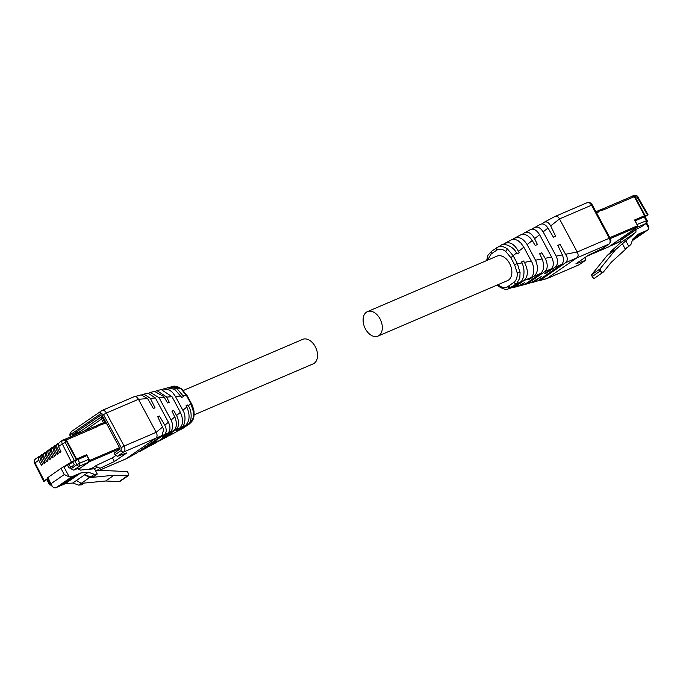 <?xml version="1.0" encoding="UTF-8"?>
<svg xmlns="http://www.w3.org/2000/svg" width="683" height="683" viewBox="0 0 683 683"><rect width="100%" height="100%" fill="white"/><g stroke="black" fill="none" stroke-linecap="round" stroke-linejoin="round"><path stroke-width="1.02" d="M183.394 390.463L302.689 339.366A13.327 8.759 66.8 0 1 315.222 346.58A13.327 8.759 66.8 0 1 313.181 363.868L194.032 414.897M379.996 318.833A13.327 8.759 66.8 0 1 377.955 336.121A13.327 8.759 66.8 0 1 365.422 328.907A13.327 8.759 66.8 0 1 367.463 311.619A13.327 8.759 66.8 0 1 379.996 318.833M367.463 311.619L497.011 256.134A13.327 8.759 66.8 0 1 509.544 263.339A13.327 8.759 66.8 0 1 507.503 280.628L377.955 336.121M35.832 458.763A3.552 2.655 55.3 0 0 35.482 458.959L39.051 456.534L38.35 457.678L38.76 460.214L41.441 465.26L42.73 464.372L40.263 459.181L39.938 456.585L41.663 454.733L40.954 455.877L41.373 458.413L44.045 463.458L45.334 462.562L42.867 457.379L42.542 454.776L44.267 452.931L43.567 454.075L43.977 456.603L46.657 461.648L47.947 460.76L45.479 455.57L45.155 452.974L46.879 451.13L46.171 452.266L46.589 454.801L49.261 459.847L50.551 458.959L48.083 453.768L47.759 451.173L49.483 449.32L48.783 450.464L49.193 453L51.874 458.045L53.163 457.158L50.696 451.967L50.371 449.371L52.096 447.519L51.387 448.663L51.806 451.198L54.478 456.244L55.767 455.348L53.3 450.165L52.975 447.57L54.7 445.717L54 446.861L54.409 449.397L57.09 454.443L57.978 452.709M54.205 446.016L54.7 445.717L54.205 446.016M57.09 454.443L58.379 453.546L55.912 448.355L55.588 445.76L57.312 443.916L56.604 445.06L57.022 447.587L59.694 452.633L60.983 451.745L58.516 446.554L62.298 443.941L71.399 462.058L60.966 468.41L47.477 477.835L51.925 486.117L47.921 477.426M47.776 478.39L44.088 480.943L48.117 479.022M60.966 468.41L64.262 474.557L69.248 476.871L71.792 476.794L80.731 472.96L88.38 472.226L94.28 474.318L97.31 474.028L94.485 468.751L80.432 470.1L77.973 468.342L73.764 470.152L71.049 468.794L70.383 467.565L74.285 464.867L72.748 461.998L76.308 459.625L71.399 462.058M65.542 466.105L72.748 461.998M59.916 442.114L58.192 443.959L58.516 446.554M59.694 452.633L60.591 450.908M57.312 443.916L56.817 444.206L57.312 443.916M54.478 456.244L55.374 454.519M52.096 447.519L51.601 447.817L52.096 447.519M51.874 458.045L52.762 456.321M49.483 449.32L48.988 449.619L49.483 449.32M49.261 459.847L50.158 458.122M46.879 451.13L46.384 451.42L46.879 451.13M46.657 461.648L47.545 459.924M44.045 463.458L44.941 461.725M41.663 454.733L41.168 455.032L41.663 454.733M41.441 465.26L42.329 463.535M34.56 463.253C33.706 462.246 34.013 460.82 35.482 458.959A3.552 2.655 55.3 0 0 34.987 462.826L44.429 481.131M70.383 467.565L69.094 468.12L67.549 465.251M71.391 462.596L72.799 462.092M51.925 486.117L53.65 487.653A5.379 4.013 55.3 0 0 56.194 487.577L65.133 483.752L72.782 483.009L78.682 485.109L81.712 484.81L84.231 483.069M50.32 483.129L49.15 484.034L46.948 479.918M71.433 462.673L67.6 465.328L72.825 462.143M78.545 469.23L88.688 462.212L88.867 459.283L86.886 455.595L76.018 460.385L75.796 459.975M63.818 439.596A2.339 1.537 66.8 0 1 63.997 439.493A2.339 1.537 66.8 0 1 66.191 440.757L76.308 459.625M70.665 467.368L69.205 464.645M94.596 426.576A2.339 1.537 66.8 0 1 94.775 426.482A2.339 1.537 66.8 0 1 96.465 427.037M104.943 422.529L103.466 422.777L101.485 419.089L102.698 418.355M128.737 474.062L127.047 471.569L100.341 470.356L95.586 470.809M89.541 477.613L113.976 475.257L105.669 481.003L81.234 483.359L76.428 480.49L84.735 474.745L89.541 477.613L78.682 485.109M76.428 480.49L72.782 483.009M94.28 474.318L90.643 476.836L84.735 474.745L88.38 472.226M80.731 472.96L65.133 483.752M65.483 482.855L61.436 484.589L71.408 477.699L75.454 475.966L65.483 482.855L65.064 482.078M97.31 474.028L93.665 476.546L90.643 476.836M128.848 474.933L127.439 475.872L113.976 475.257M105.669 481.003L119.132 481.617A2.339 1.75 55.3 0 0 120.012 481.378L128.327 475.633M103.133 417.125L105.891 422.999L97.737 425.987L97.959 426.397L66.379 439.92L76.607 458.985L76.137 459.309L86.613 454.699L89.686 460.444A0.939 0.615 66.8 0 1 89.618 461.614L78.571 469.255M105.327 423.247L102.305 417.612L102.817 417.262M86.613 454.699L76.607 458.985M86.485 455.766L86.101 455.057M97.387 426.644L96.363 426.943M96.935 425.458L100.674 423.853A0.939 0.615 66.8 0 1 101.63 424.322M95.475 426.431L96.79 425.518A0.939 0.615 66.8 0 1 97.737 425.987M65.875 440.27L66.379 439.92M635.002 220.857L645 216.665L644.778 216.255L647.296 215.043L645.153 216.946M637.239 197.421L637.999 197.148C637.709 195.799 636.266 195.244 633.653 195.492L637.239 197.421L647.638 215.23M632.245 196.26L632.8 195.876A2.339 1.537 66.8 0 1 632.979 195.782A2.339 1.537 66.8 0 1 635.173 197.046L645.29 215.905M610.628 252.386L610.363 251.882L614.008 249.363L607.255 255.408L615.562 249.662L635.941 232.152L635.95 229.343L620.352 240.126L620.343 242.943L610.363 251.882M648.662 226.577L648.85 228.6L647.715 230.034L632.219 240.749M635.95 229.343L640.586 227.243M632.253 240.655L647.185 230.325L638.246 234.158L632.817 239.024L630.947 244.446L628.787 246.375L625.961 241.099M632.159 196.32A2.339 1.537 66.8 0 1 632.338 196.217A2.339 1.537 66.8 0 1 634.029 196.781M644.376 215.837L644.812 216.648M596.003 211.824A2.339 1.537 66.8 0 1 597.429 212.456M637.154 227.191L609.398 246.384M632.543 239.818L641.943 233.313L635.079 237.001M628.787 246.375L625.15 248.894L622.315 243.618M637.487 225.492L635.147 220.754M628.684 246.452L611.302 262.238L603.405 272.005L601.706 272.397L599.896 269.034L615.562 249.662M601.706 272.397L599.665 271.382L592.374 276.427L593.39 278.143A2.339 1.75 55.3 0 0 594.816 278.007L603.405 272.005M607.255 255.408L591.589 274.779L599.896 269.034M591.589 274.779L592.374 276.427M597.838 210.902L601.578 209.297A0.939 0.615 66.8 0 1 602.534 209.766L602.748 210.176L634.328 196.653L644.547 215.717L634.541 220.003L637.623 225.74A0.939 0.615 66.8 0 1 637.546 226.918L608.707 246.862A0.939 0.615 66.8 0 1 608.553 246.922M596.421 211.841L597.693 210.962A0.939 0.615 66.8 0 1 598.641 211.431L598.863 211.841L596.549 212.831M598.291 212.089L597.318 212.345M634.601 220.114L644.547 215.717M189.456 423.87L193.28 417.996L193.648 412.43L190.864 403.67L186.519 395.568L180.986 388.798L172.321 386.587C174.31 385.536 177.401 386.313 181.601 388.9L180.986 388.798M182.916 428.352L189.106 424.126M177.904 430.76L187.552 424.681C191.505 423.272 192.802 412.267 188.32 405.77L187.825 404.917L186.126 405.582L186.826 407.008C190.216 415.059 189.737 421.249 185.392 425.586L175.873 432.117L169.435 435.566L172.91 433.159L171.023 434.089L160.078 440.578L175.983 429.616C179.279 426.448 179.475 421.778 176.607 415.58L173.636 410.466L171.937 411.132L175.104 417.612C177.162 423.571 176.692 427.891 173.695 430.589L156.125 442.695M186.314 405.967L187.825 404.917M177.87 429.334L181.49 427.268C185.298 426.055 186.365 415.179 182.856 410.287L175.429 396.43L172.568 392.477L169.538 390.061L163.322 388.986L167.548 387.859L174.72 389.336L181.729 397.386L183.428 396.721L183.001 395.841L177.085 388.747L170.033 387.193L168.821 387.654M163.322 388.986L162.221 389.387M168.12 436.061L169.435 435.566M154.469 391.35L163.835 396.61L167.54 402.936L169.239 402.27L166.635 396.985L157.022 390.667L161.205 389.558L172.005 396.686L180.389 412.327C183.479 419.507 183.266 424.732 179.757 428.002L176.137 430.555L178.024 429.616M175.983 429.616L179.757 428.002M158.388 441.167L160.078 440.578M172.125 411.516L173.636 410.466M157.022 390.667L155.758 391.18M162.144 437.129L170.084 432.126C173.115 429.325 173.439 425.296 171.057 420.028L159.079 397.694L150.439 392.426L149.15 392.964M148.698 446.366L150.337 445.777L157.184 440.953L155.289 441.884L146.7 447.724L140.613 450.993L164.68 434.32C166.695 432.271 166.729 429.231 164.791 425.219L159.446 416.024L157.747 416.69L163.638 429.47L162.067 435.541L136.13 453.392M141.244 394.851L147.596 398.573L153.351 408.485L155.05 407.819L150.388 398.36L143.951 394.142L142.73 394.74M143.951 394.142L147.921 393.092L155.391 397.976L168.47 422.376C170.588 427.097 170.426 430.64 167.984 433.013L162.298 437.419M146.7 447.732L146.094 448.048M138.905 451.557L140.613 450.993M157.935 417.065L159.446 416.024M162.767 426.884L156.176 432.33L138.453 399.282C137.01 396.772 135.43 395.995 133.697 396.951M147.596 398.573L138.453 399.282L106.394 413.019L124.11 446.067L156.176 432.33C157.474 434.934 157.355 436.898 155.818 438.196L125.706 459.002L98.907 470.493M141.313 394.834L134.056 396.755L101.998 410.483A4.679 3.074 -113.2 0 0 101.639 410.688A2.339 1.75 -124.7 0 0 101.408 410.816A2.339 1.75 -124.7 0 0 101.118 413.428L71.203 434.115A2.339 1.75 -124.7 0 1 71.493 431.494A2.339 1.75 -124.7 0 1 71.724 431.374M70.58 437.462C69.427 435.062 69.734 433.073 71.493 431.494L101.998 410.483A4.679 3.074 -113.2 0 1 106.394 413.019L103.492 414.598L121.215 447.638L124.11 446.067A4.679 3.074 66.8 0 1 123.751 451.933L117.425 456.312L126.927 452.863L114.42 461.512L112.447 457.832L115.666 455.604M91.044 469.084L96.252 465.473L97.123 467.104L100.17 468.239L114.42 461.512M89.78 468.828L90.728 469.298M117.425 456.312L115.026 454.733L114.155 453.102L119.679 449.286L119.747 448.108L102.16 415.307L101.212 414.846L72.261 434.858L72.244 436.13M96.252 465.473L112.447 457.832M497.967 284.709L498.829 285.417C502.167 287.825 505.198 288.183 507.93 286.493L513.428 282.685L516.476 283.795L519.797 278.135L520.07 272.611L517.279 263.407L513.129 255.673L507.409 248.979C503.508 246.153 500.058 245.675 497.045 247.553L500.989 245.393M497.25 285.024L499.034 286.587C503.243 289.174 506.325 289.951 508.297 288.909L516.083 284.068M508.323 288.909L512.677 287.338L519.968 282.292C523.844 280.926 525.748 269.657 521.846 262.912L521.419 262.024L523.605 261.026L524.424 262.4C528.446 270.186 528.326 276.222 524.057 280.517L515.093 286.723L511.823 287.833M487.44 260.232L491.077 254.076L491.367 251.455L496.643 247.827L496.584 250.268C499.273 248.578 502.312 248.936 505.685 251.344L510.688 257.491L514.649 264.867L517.159 272.773C517.501 277.503 516.254 280.807 513.428 282.685M497.676 247.169L496.874 247.647L496.584 250.268M502.731 244.727L504.242 243.686C509.416 241.193 514.171 243.763 518.517 251.395L519.208 252.83L517.022 253.828L516.519 252.983C513.385 246.281 503.166 242.252 500.383 245.76M520.557 234.918L513.736 238.606C518.499 236.122 522.965 238.111 527.122 244.582L535.506 260.214C538.511 267.429 537.991 272.79 533.944 276.291L529.812 279.065L527.814 279.791L530.836 277.622C534.243 276.589 534.678 265.986 531.254 261.051L523.827 247.195L521.027 243.216L518.158 240.732C514.854 239.016 512.387 238.828 510.764 240.185M521.607 262.409L523.605 261.026M510.645 287.833L507.264 286.886M504.242 243.686L511.2 239.929M513.095 287.628L517.321 286.501L524.698 282.6L521.095 285.178L518.423 286.1M521.095 285.178L525.167 284.128L540.714 273.379C544.069 270.195 544.539 265.414 542.157 259.002L539.621 253.709L541.798 252.71L545.495 258.959C548.005 264.722 547.775 268.948 544.812 271.621L527.643 283.496L524.877 284.307M512.515 239.426L513.761 238.58M529.538 278.553L529.812 279.065M540.714 273.379L533.944 276.291M523.502 284.845L525.15 284.145M522.239 234.329L524.117 233.023C527.711 231.204 531.084 232.852 534.234 237.949L537.401 244.505L535.216 245.504L532.185 240.407C528.241 235.003 524.254 233.244 520.224 235.114M546.195 272.483L546.468 272.987L544.462 273.721L551.283 268.837C553.904 266.216 553.998 262.289 551.582 257.039L539.596 234.696C536.496 229.847 533.397 228.182 530.307 229.71L524.117 233.023M539.801 254.093L541.798 252.71M526.175 284.137L531.536 282.497L541.354 276.521L533.824 281.908L537.666 280.918L561.733 264.253C563.782 262.178 563.996 259.07 562.382 254.913L557.815 245.385L560 244.386L566.924 256.731C567.59 259.446 567.163 261.427 565.652 262.665L565.336 262.887M531.937 229.121L540.022 224.494C542.729 223.136 545.384 224.323 547.979 228.054L553.418 237.189L555.603 236.19L550.677 225.919L559.497 218.936C558.054 216.426 556.466 215.649 554.741 216.605L587.158 202.672C589.318 202.031 591.043 202.8 592.34 204.985L591.555 205.199L609.279 238.247L610.056 238.026L592.34 204.985M533.944 227.763C537.265 226.116 540.338 227.482 543.156 231.879L556.244 256.279C558.318 261.017 557.943 264.645 555.117 267.19L546.468 272.987M533.833 281.908L531.485 282.523M532.714 282.395L537.666 280.918M565.857 254.221L577.212 251.984L559.497 218.936L591.555 205.199A4.679 3.074 -113.2 0 0 587.158 202.672M557.994 245.769L560 244.386M550.677 225.919C548.722 222.385 546.502 221.198 544.027 222.351L554.938 216.485M541.739 223.939L544.035 222.351M565.652 262.665L608.92 244.121A4.679 3.074 66.8 0 0 609.279 238.247L577.212 251.984C578.518 254.588 578.399 256.552 576.853 257.85L546.938 278.536L537.905 280.747M565.328 262.887L540.509 280.047M610.056 238.026C610.039 240.262 612.531 239.187 609.151 243.993A2.339 1.75 -124.7 0 1 608.92 244.121L602.585 248.492L588.336 255.22L575.829 263.877L585.331 260.428L578.996 264.808L546.579 278.732L539.322 280.653M585.237 257.363L585.51 260.334L579.227 264.68A2.339 1.75 -124.7 0 1 578.996 264.808A4.679 3.074 66.8 0 1 578.646 265.004L546.579 278.732M602.585 248.492L603.106 248.134M74.703 460.641L76.906 464.747L71.049 468.794M54 446.861L55.502 446.212M53.3 450.165L54.409 449.397M55.912 448.355L57.022 447.587M50.696 451.967L51.806 451.198M48.083 453.768L49.193 453M45.479 455.57L46.589 454.801M42.867 457.379L43.977 456.603M40.263 459.181L41.373 458.413M43.652 481.353L34.551 463.253L38.76 460.214M56.604 445.06L58.115 444.411M51.387 448.663L52.898 448.022M48.783 450.464L50.286 449.824M46.171 452.266L47.682 451.625M43.567 454.075L45.069 453.427M40.954 455.877L42.466 455.237M38.35 457.678L39.853 457.038M59.421 442.405L62.793 440.074A3.552 2.655 55.3 0 1 63.143 439.886L65.517 441.047L65.227 442.439L74.302 460.479M65.227 442.439L62.298 443.941A3.552 2.655 55.3 0 1 62.793 440.074L63.143 439.886M51.353 485.05A2.339 1.75 -124.7 0 1 49.594 483.624L47.392 479.526M40.16 456.065L39.051 456.534M69.248 476.871L63.86 466.83M64.262 474.557L51.216 483.573M77.819 459.48L79.8 463.168L76.906 464.747A2.339 1.75 -124.7 0 0 79.621 466.096L73.764 470.152M65.517 441.047L66.191 440.757M84.325 430.956L101.485 419.089A2.339 1.75 55.3 0 1 101.776 416.468A2.339 1.75 55.3 0 1 102.006 416.348A2.339 1.537 66.8 0 1 102.185 416.246A2.339 1.537 66.8 0 1 102.621 416.16M88.688 462.212L79.621 466.096L79.8 463.168L88.867 459.283M71.792 476.794L56.194 487.577M75.975 434.345A2.339 1.75 55.3 0 0 75.745 434.473A2.339 1.75 55.3 0 0 75.446 434.755M119.132 481.617L127.439 475.872M119.508 447.672L89.686 460.444M89.618 461.614L119.909 448.646M92.888 467.804L89.575 469.221M646.101 223.469L648.85 228.6M640.159 227.541L646.016 223.495L646.195 220.558L644.214 216.87M637.128 224.442L646.536 220.746M635.847 196.755L635.173 197.046M636.94 227.379L646.016 223.495A2.339 1.75 55.3 0 0 646.246 223.367L640.389 227.413M618.328 242.533L620.736 240.971M609.637 246.256L618.704 242.371A2.339 1.75 55.3 0 0 618.935 242.252A2.339 1.75 55.3 0 0 619.131 242.081M636.104 229.642L620.505 240.425M635.941 232.152L620.343 242.943M599.665 271.382L598.906 269.973M602.534 209.766L598.641 211.431M637.623 225.74L609.851 237.641M610.32 238.58L637.546 226.918M608.707 246.862L586.962 256.168M183.915 427.72L180.261 429.727M193.28 411.499L193.648 412.43M189.498 423.853L187.552 424.681M190.864 403.67L188.32 405.77M186.519 395.568L183.001 395.841M186.826 407.008L182.856 410.287M180.927 396.003L175.429 396.43M185.315 425.637L181.49 427.268M176.427 431.784L169.871 435.302M166.908 436.889L160.437 440.356M180.389 412.327L176.556 415.495M172.005 396.686L166.695 397.105M164.262 397.293L159.079 397.694M174.797 416.946L171.057 420.036M173.695 430.589L170.084 432.126M156.518 442.464L150.337 445.777M167.958 433.031L164.407 434.542M155.391 397.976L150.388 398.36M168.394 422.231L164.791 425.219M136.609 453.145L125.903 458.882L98.77 470.502M162.067 435.532L123.751 451.933A2.339 1.75 55.3 0 1 121.036 450.575L121.215 447.638M70.861 436.719A2.339 1.537 66.8 0 1 71.203 434.115M100.17 468.239L96.585 470.715M97.123 467.104L94.553 468.888M115.026 454.733L121.036 450.575M103.492 414.598L101.118 413.428M75.634 434.559L72.193 436.027M79.954 431.562L72.261 434.858M508.314 286.22L510.969 287.603M507.93 286.493L510.577 287.876L512.677 287.338M491.077 254.076L496.191 250.541M517.159 272.773L520.07 272.611M516.476 283.795L519.968 282.292M498.829 285.417L499.649 286.689M505.685 251.344L507.409 248.979M510.688 257.491L513.326 256.031M514.649 264.867L517.279 263.407M517.475 263.775L521.846 262.912M513.129 255.673L516.519 252.983M524.424 262.4L531.254 261.051M518.517 251.395L523.827 247.195M523.981 280.576L530.836 277.622M515.093 286.723L519.225 285.656M535.506 260.214L542.114 258.908M527.122 244.582L532.253 240.518M534.601 238.657L539.596 234.696M545.136 258.311L551.582 257.039M544.812 271.621L551.283 268.837M527.643 283.496L531.536 282.497M555.091 267.207L561.46 264.466M543.156 231.879L547.979 228.054M556.167 256.134L562.382 254.913M579.432 264.509A2.339 1.75 -124.7 0 1 579.227 264.68L578.646 265.004M55.818 445.231L54.606 445.751M58.431 443.429L57.218 443.95M53.214 447.032L52.002 447.553M50.602 448.833L49.389 449.354M47.998 450.643L46.785 451.156M45.385 452.445L44.173 452.966M42.781 454.246L41.569 454.767M40.169 456.048L38.957 456.568M63.997 439.493L63.323 439.784M64.561 439.425L94.775 426.482M101.033 423.801L103.662 422.675M49.15 484.034C49.039 484.845 50.038 485.195 52.13 485.084M75.378 434.789L102.57 416.084M127.482 471.722L128.754 474.096M96.858 425.483L100.743 423.819M92.854 467.829L89.601 469.221M648.073 214.803L637.999 197.148M646.716 222.94L648.688 226.628M646.246 223.367C647.45 221.565 647.697 220.558 646.972 220.336L645 216.648M609.458 246.358L620.745 240.997M633.653 195.492L632.979 195.782M601.936 209.246L632.338 196.217M592.656 277.435L591.401 275.104M597.762 210.927L601.655 209.263M608.638 246.896L586.928 256.193M182.967 428.318L189.268 424.032C191.641 421.915 194.689 419.558 193.989 411.969C194.245 410.483 191.547 402.97 191.214 403.183L187.253 395.807L181.601 388.9M182.984 428.309L179.646 430.094M172.321 386.578L170.033 387.193M154.46 391.35L150.439 392.426M156.202 442.652L150.098 445.922M140.391 451.13L146.444 447.886M136.395 453.273L125.706 459.002M486.603 260.59L488.004 255.211L491.359 251.464M519.439 285.929L523.613 284.82M602.867 248.339L609.151 243.993"/></g></svg>
